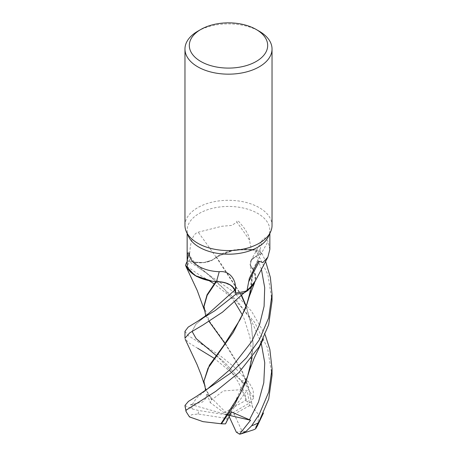 <?xml version="1.0" encoding="UTF-8"?>
<svg xmlns="http://www.w3.org/2000/svg" width="457" height="457" viewBox="0 0 457 457"><rect width="100%" height="100%" fill="white"/><g stroke="black" fill="none" stroke-linecap="round" stroke-linejoin="round"><path stroke-width="0.34" stroke-dasharray="2.29 1.71" d="M216.275 281.763L215.624 281.541L216.275 281.763M215.995 281.655L210.945 281.015M241.387 295.633L216.127 257.165L216.784 256.948L212.294 260.084L203.805 262.569L194.311 262.158L187.65 260.77A43.512 25.124 180 0 0 187.142 261.61A43.512 25.124 180 0 1 187.65 260.77L194.311 262.158L203.805 262.569L212.294 260.084L216.407 257.057A35.994 20.782 180 0 1 219.891 254.852A35.994 20.782 180 0 1 251.339 249.516L249.425 239.942A750.211 326.321 -133.7 0 0 236.857 222.079L231.865 225.404L221.834 226.266L198.229 232.185C191.083 234.053 189.718 248.654 189.701 255.754L189.661 261.221A41.359 23.878 180 0 0 187.216 267.956M184.965 225.438A43.535 25.135 180 0 1 197.715 207.661A43.535 25.135 180 0 1 245.163 202.217A43.535 25.135 180 0 1 272.035 225.438M188.535 236.463A41.359 23.878 180 0 1 187.142 230.322A41.359 23.878 180 0 1 199.252 213.436A41.359 23.878 180 0 1 244.329 208.261A41.359 23.878 180 0 1 269.858 230.322A41.359 23.878 180 0 1 268.465 236.463M241.639 295.371L216.584 257.011L234.321 249.893L255.937 249.922L234.35 249.893L216.407 257.057A35.994 20.782 180 0 0 216.138 257.251A17.703 10.22 180 0 1 194.294 262.198L189.661 261.221M261.215 343.104L251.321 320.403L237.126 300.803L194.311 262.158C203.748 263.649 211.014 261.981 216.115 257.154M216.138 257.251A736.707 320.448 -133.7 0 0 198.229 232.185M249.425 239.942C249.716 237.743 247.94 233.733 244.089 227.9L239 221.748C237.32 220.297 236.606 220.411 236.857 222.079M272.035 300.986L267.905 274.68L255.937 249.922A43.512 25.124 180 0 1 261.907 253.321L256.497 255.971L251.516 259.947L250.305 264.797L253.098 269.561A35.994 20.782 180 0 1 254.663 272.406A35.994 20.782 180 0 1 254.218 283.043M256.497 255.96L251.51 259.924L250.299 264.774L253.098 269.367L250.305 264.797L251.516 259.947L256.497 255.96L261.907 253.321A43.512 25.124 180 0 0 255.937 249.922L250.447 249.185L234.007 249.945L219.891 254.852L216.572 257M251.339 249.516A41.359 23.878 180 0 1 260.227 254.103L256.446 255.931A731 658.051 -42.2 0 1 260.307 248.768L260.227 254.103M250.333 293.131L253.098 269.561A35.994 20.782 180 0 0 252.938 269.327A17.703 10.22 180 0 1 250.853 260.816A17.703 10.22 180 0 1 256.446 255.931M269.858 249.362L268.042 241.462L265.077 237.754L262.221 239.885L260.307 248.768M252.938 269.327A736.707 663.187 -42.2 0 1 268.042 241.462M253.098 269.561L254.663 272.406L255.297 280.918M253.098 269.384L253.098 270.041M253.098 269.67L255.703 276.274L254.486 283.049M197.715 31.253A43.535 25.135 180 0 1 259.285 31.253M261.375 269.173L256.497 255.971L261.907 253.321L265.586 261.318M254.515 282.98L255.703 276.274L253.098 269.693L251.361 287.504M197.715 348.28L188.335 342.567L184.965 338.214M184.965 331.336L188.267 335.649L220.057 355.575L234.647 367.394L248.876 382.292L253.127 389.838L253.675 397.967L244.295 382.36L242.89 390.392L247.174 390.324L249.756 405.582L252.43 406.941L248.797 389.05L242.41 372.227L225.061 343.601M209.129 280.695L197.715 273.823L185.519 265.42M187.142 261.57A43.535 25.135 180 0 1 187.627 260.764L197.812 267.151L233.413 291.812L251.504 311.183L265.169 334.77M272.035 375.437L267.482 347.817L254.412 322.019L235.235 300.226L214.11 283.831M203.896 306.121L209.249 320.991L223.89 341.248L241.702 369.907L248.637 387.776L252.55 407.238L258.879 414.95L257.617 425.353M216.355 281.763L222.176 282.152M223.056 282.312L230.671 285.299L234.664 290.081M208.975 321.351L205.45 314.536M207.227 347.874L225.095 362.852L243.895 383.572L225.095 362.852L207.227 347.874L197.435 341.368M192.066 331.365L195.95 324.196L206.924 314.97L195.95 324.196L192.066 331.365M252.43 406.941L252.601 407.376M252.081 357.603L253.104 343.664L251.293 324.07L246.169 305.99M250.31 367.645L253.104 344.464L251.316 325.03L246.02 306.39M194.311 262.158L187.627 260.764M184.988 405.536L192.317 408.975L190.615 404.445L192.203 404.474L202.457 402.046L205.879 398.407L206.815 393.334L210.214 402.611L211.614 399.892L205.427 388.93M211.614 399.892L212.202 399.584M203.891 380.504L206.033 389.61L211.997 399.686L223.29 390.946L240.331 389.718L243.198 385.108L241.176 380.458L214.11 358.271M261.907 253.321L261.924 253.315A43.535 25.135 180 0 0 255.994 249.933M244.295 382.36L228.5 415.167L247.174 390.324M253.675 397.967L250.093 402.754L228.5 415.167L234.167 414.162L241.964 430.957L247.197 431.991L253.738 429.757M249.756 405.582L234.167 414.162M190.615 404.445L228.5 415.167L224.153 412.837L210.214 402.611M192.317 408.975L199.081 410.58L228.5 415.167L206.815 393.334M224.153 412.837L245.449 400.543L245.558 394.957L240.331 389.718M225.53 423.868L227.175 418.509L198.092 414.008L191.683 414.716L189.484 416.91M229.774 415.464L228.5 415.167L227.175 418.509M229.18 416.647L228.5 415.167L231.51 412.008M194.294 262.198A731 317.969 -133.7 0 0 189.701 255.754M234.727 302.083L223.467 288.23L206.901 273.177L197.812 267.151M192.203 404.474L196.641 397.978L206.581 389.718M198.092 414.008A30.476 17.595 180 0 1 199.081 410.58M245.449 400.543A30.476 17.595 180 0 1 250.093 402.754M241.176 380.458A43.535 25.135 180 0 1 248.876 382.292M241.964 430.957A30.476 17.595 180 0 1 236.332 432.173M187.142 233.447L187.142 230.322M269.858 233.447L269.858 230.322M250.853 260.816L262.221 239.885M249.254 296.547L251.39 280.027L250.299 264.774M197.967 321.105L197.304 321.488M263.221 413.545L263.461 413.037M204.062 309.235L204.667 311.388M205.393 316.158L206.992 314.913M216.172 355.535L220.982 360.116L230.602 370.935L238.097 381.686L247.494 402.143M245.775 382.298L250.585 363.989L251.39 350.787L249.859 336.815L244.232 318.946L242.416 315.022M253.104 344.464L253.104 343.664M206.907 389.461L205.387 390.638M249.254 296.553L245.786 307.795M204.073 383.76L204.662 385.857"/><path stroke-width="0.69" d="M249.242 296.587L254.509 282.992L253.926 284.111L244.027 292.891A43.512 25.124 180 0 1 235.949 294.177L234.692 290.155C232.207 284.7 226.066 281.906 216.275 281.763L215.995 281.655A35.994 20.782 180 0 1 210.945 281.015A35.994 20.782 180 0 1 187.216 267.956L187.142 258.165L187.593 253.018L189.244 252.978C189.244 257.788 191.929 261.964 197.304 265.511C203.234 269.264 210.54 271.338 219.223 271.726C229.751 270.224 235.806 280.124 235.492 287.562L235.612 292.948A41.359 23.878 180 0 0 246.94 290.795L249.362 278.342L257.748 261.884L259.399 261.335L262.866 262.598L267.842 257.188L269.858 249.362L269.858 233.447M187.142 261.57A43.535 25.135 180 0 0 185.519 265.42L194.962 275.542L212.248 281.221L194.985 275.554L185.531 265.454A43.512 25.124 180 0 1 187.142 261.61A43.512 25.124 180 0 0 185.531 265.454L187.164 268.567L196.527 276.411L210.945 281.015M256.206 29.477L259.285 31.253A43.535 25.135 180 0 1 272.035 49.025L272.035 225.438A43.535 25.135 180 0 1 270.573 231.905A43.535 25.135 180 0 1 259.285 243.21A43.535 25.135 180 0 1 217.201 249.711A43.535 25.135 180 0 1 186.427 231.905A43.535 25.135 180 0 1 184.965 225.438L184.965 49.025A43.535 25.135 180 0 1 197.715 31.253L200.794 29.477A39.182 22.622 180 0 1 256.206 29.477A39.182 22.622 180 0 1 256.206 61.467A39.182 22.622 180 0 1 200.794 61.467A39.182 22.622 180 0 1 200.794 29.477L197.715 31.253M270.573 231.905L268.465 236.463A41.359 23.878 180 0 1 257.748 247.203A41.359 23.878 180 0 1 217.766 253.384A41.359 23.878 180 0 1 188.535 236.463L186.427 231.905M272.035 49.025A43.535 25.135 180 0 1 259.285 66.802A43.535 25.135 180 0 1 211.837 72.252A43.535 25.135 180 0 1 184.965 49.025M219.223 271.726A736.707 15.429 109.2 0 1 216.429 281.689A17.703 10.22 180 0 1 234.767 290.138L235.612 292.948M187.142 260.37A750.211 15.709 109.2 0 0 189.244 252.978M216.429 281.689A35.994 20.782 180 0 1 215.995 281.655M267.842 257.188L254.218 283.043A35.994 20.782 180 0 1 246.94 290.795M248.934 281.301A750.211 675.343 -42.2 0 1 259.399 261.335M243.987 292.914A43.535 25.135 180 0 1 235.949 294.188L215.161 310.543L188.198 327.103L184.965 331.336L184.965 338.214L189.644 332.913L203.011 324.973L222.468 312.182L243.987 292.914L247.888 290.515L255.297 280.918M234.664 290.081L235.949 294.177L234.698 290.149C232.213 284.688 226.078 281.883 216.287 281.752M235.949 294.188L235.949 294.177A43.512 25.124 180 0 0 244.027 292.891L253.926 284.111L254.515 282.98M265.169 334.77L269.864 349.496L272.035 368.582L268.785 391.906L259.285 414.271L251.63 425.798L246.26 431.208L240.531 434.036L239.508 434.15L250.585 420.246L231.51 412.008L225.53 423.868L221.451 423.822L234.447 404.988L245.775 382.298L250.31 367.645M257.617 425.353L255.692 428.74L255.869 427.181L259.285 421.068L268.733 398.967L272.035 375.437L272.035 368.576M259.285 339.859L246.563 357.654L231.625 372.449L196.933 396.11L188.444 401.389L184.994 405.422L186.045 411.534L186.09 410.186L215.773 391.341L238.743 372.741L259.285 346.595L268.67 324.699L272.035 300.986L272.035 294.097L268.63 318.003L259.285 339.859M214.11 283.831L209.129 280.695M205.393 316.158L205.559 314.942L203.896 306.121L207.055 294.771L215.795 281.638M203.902 306.876L207.187 295.285L216.355 281.763M222.176 282.152L223.056 282.312M225.061 343.601L208.975 321.351M207.221 347.874L196.116 338.568L192.066 331.365L196.116 338.568L216.172 355.535M206.952 314.947L234.698 290.149M252.081 357.603L247.751 375.928L240.422 393.448L220.948 423.742L202.988 421.645L189.478 416.91L186.045 411.534M246.169 305.99L241.639 295.371M246.02 306.39L241.387 295.633M221.451 423.822L220.72 423.702M205.182 390.946L205.427 388.93L203.896 381.292L207.986 368.285L233.184 332.553L245.786 307.795L250.333 293.131M251.361 287.504L246.866 304.071L240.336 319.214L223.867 345.258L209.426 365.189L203.896 381.292M214.11 358.271L197.715 348.28M265.586 261.318L270.378 277.456L272.035 294.097M240.531 434.036L253.738 429.757L255.686 428.74M250.585 420.246L229.774 415.464M239.508 434.15L236.332 432.173L229.18 416.647M234.767 290.138A731 15.31 109.2 0 0 235.492 287.562M258.234 422.868A43.535 25.135 180 0 1 251.63 425.798M186.09 410.186A43.535 25.135 180 0 1 184.994 405.422M206.992 314.913L234.692 290.155M249.402 419.869L258.479 402.023L263.786 382.732L264.752 362.818L261.215 343.104M206.581 389.718L229.488 369.97L251.698 341.596L259.582 324.567L264.089 306.31L264.7 287.636L261.375 269.173M187.142 258.165L187.142 233.447M207.01 314.902L197.967 321.105M257.171 426.278L263.461 413.037M186.096 266.734L197.201 290.412L204.062 309.235M249.276 370.873L254.212 358.037L263.398 338.757M242.416 315.022L234.727 302.083M196.927 396.11L206.724 389.604M185.211 339.288L197.053 364.549L201.149 374.843L204.073 383.76"/></g></svg>
